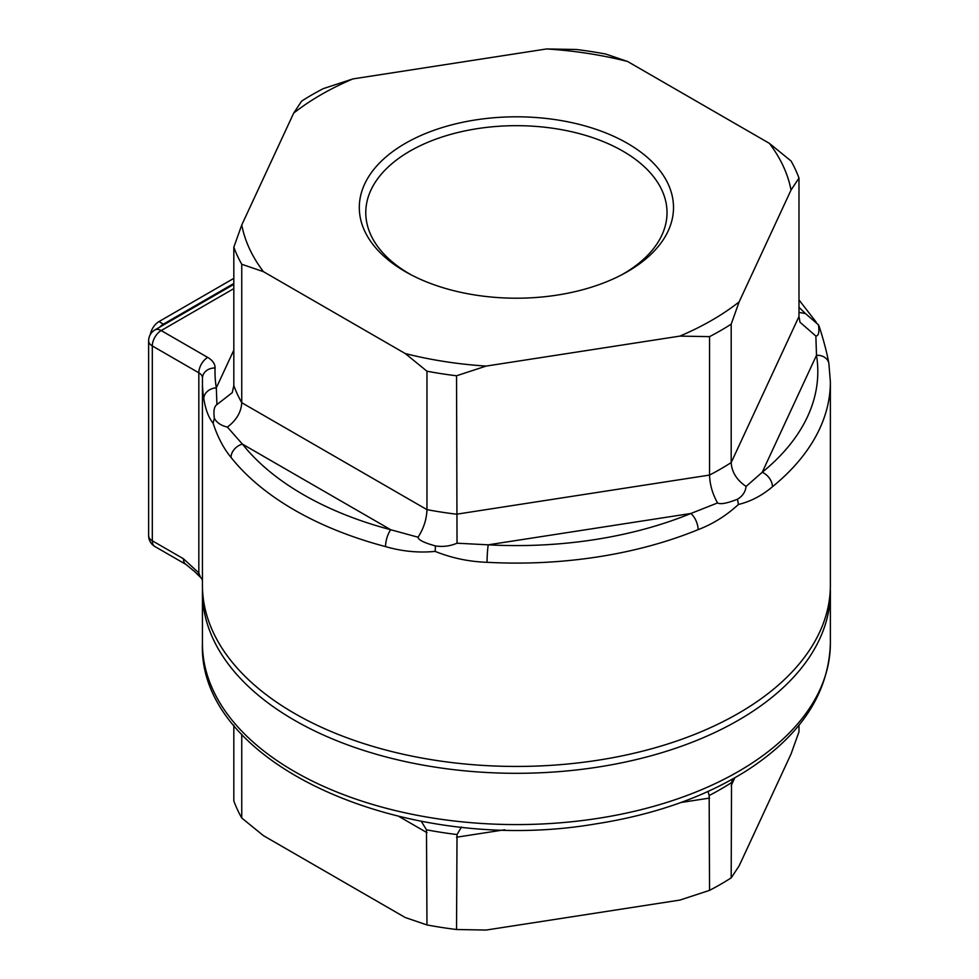<?xml version="1.0" encoding="UTF-8"?>
<svg xmlns="http://www.w3.org/2000/svg" width="979" height="979" viewBox="0 0 979 979"><rect width="100%" height="100%" fill="white"/><g stroke="black" fill="none" stroke-linecap="round" stroke-linejoin="round"><path stroke-width="1.47" d="M159.81 327.108A12.556 7.257 -60 0 1 163.407 324.147L233.822 283.494M163.407 324.147L158.965 321.589A12.556 7.257 120 0 0 150.313 334.524M158.965 321.589L233.822 278.366M411.217 274.879A150.619 86.96 180 0 1 409.895 274.12A150.619 86.96 180 0 1 365.816 214.56A150.619 86.96 180 0 1 457.23 132.667A150.619 86.96 180 0 1 622.901 151.145A150.619 86.96 180 0 1 666.98 214.56A150.619 86.96 180 0 1 621.592 274.879M405.318 271.636A157.093 90.692 0 0 0 408.965 273.679A157.093 90.692 0 0 0 623.843 273.679A157.093 90.692 0 0 0 629.852 144.77A157.093 90.692 0 0 0 406.518 142.689A157.093 90.692 0 0 0 405.318 271.636M486.184 366.073A276.298 159.516 180 0 1 405.257 353.554L263.449 271.672A276.298 159.516 180 0 1 241.764 224.962L293.676 113.123A276.298 159.516 180 0 1 352.917 78.92L546.625 48.95A276.298 159.516 180 0 1 627.551 61.469L769.359 143.338A276.298 159.516 180 0 1 791.032 190.061L739.133 301.899A276.298 159.516 180 0 1 679.891 336.103L486.184 366.073L456.532 375.777L457.034 543.21C450.071 546.16 442.875 547.065 435.471 545.939C423.944 542.745 418.143 539.833 418.082 537.19C423.674 528.44 426.636 519.262 426.966 509.643L426.966 371.212L405.257 353.554M769.359 143.338L791.056 160.997A288.854 166.773 180 0 1 798.986 178.068L791.032 190.061M546.625 48.95L576.276 49.488A288.854 166.773 180 0 1 605.842 54.065L627.551 61.469M739.133 301.899L731.191 324.147L731.191 462.577C731.754 472.062 736.71 480.016 746.071 486.441C745.423 491.923 742.571 496.182 737.517 499.217C727.018 503.365 720.36 504.589 717.546 502.912C712.528 493.979 709.861 484.691 709.542 475.072L709.542 336.641L679.891 336.103M819.276 326.717L818.456 324.82C819.472 332.138 818.615 335.87 815.874 336.042L800.014 322.262L798.986 316.498L798.986 178.068M731.191 324.147A288.854 166.773 180 0 1 709.542 336.641M456.532 375.777A288.854 166.773 180 0 1 426.966 371.212M263.449 271.672L241.752 264.269A288.854 166.773 180 0 1 233.822 247.197L241.764 224.962M293.676 113.123L301.618 101.131A288.854 166.773 180 0 1 323.266 88.636L352.917 78.92M202.506 377.772L202.433 381.834A313.965 181.274 0 0 0 203.803 398.771A12.556 10.206 -9.2 0 1 216.31 387.843A301.41 174.017 180 0 1 215.062 367.969A12.556 10.255 -177.9 0 0 202.506 377.772A12.556 10.255 -177.9 0 0 202.506 378.078A313.965 181.274 0 0 0 202.433 381.834L202.433 585.173A313.965 181.274 0 0 0 396.25 752.643A313.965 181.274 0 0 0 738.411 713.348A313.965 181.274 0 0 0 830.376 585.173L830.376 381.834A313.965 181.274 -0 0 1 772.443 486.747C761.968 495.631 750.624 501.542 738.411 504.479L737.517 499.217M194.209 571.149L200.438 577.292A12.556 7.257 180 0 1 202.433 580.498M186.353 564.663A12.556 7.257 -60 0 1 186.096 564.528A12.556 7.257 -60 0 1 186.047 564.491A12.556 7.257 -60 0 1 183.44 558.752L152.308 540.775L152.308 345.942A12.556 7.257 180 0 1 148.624 340.814L148.624 535.648A12.556 7.257 0 0 0 152.308 540.775A12.556 7.257 -60 0 0 154.902 546.527L186.047 564.491L194.662 571.638M197.574 574.649A12.556 1.86 -36.1 0 1 198.823 572.935L183.44 558.752M200.438 577.292L198.823 572.935L198.823 372.803A12.556 7.257 180 0 1 202.506 377.87M203.803 398.771C205.578 409.675 208.686 417.813 213.128 423.222C217.571 436.928 223.53 448.321 231.007 457.389A313.965 181.274 0 0 0 385.53 546.6C402.039 551.397 418.584 553 435.141 551.397C451.784 558.079 469.088 561.713 487.052 562.301A313.965 181.274 0 0 0 698.113 529.651C712.871 524.034 726.296 515.639 738.411 504.479M233.822 284.375L154.902 329.935A12.556 7.257 60 0 1 161.192 330.559L233.822 288.621M207.707 357.421A12.556 7.257 -60 0 0 198.823 372.803L152.308 345.942A12.556 7.257 -60 0 1 161.192 330.559L207.707 357.421A25.124 14.501 0 0 1 215.062 367.969M213.128 423.222L214.352 418.278C213.324 410.899 214.193 406.346 216.934 404.584L232.256 392.652L233.822 385.628L233.822 247.197M216.946 404.633L216.31 387.843L233.822 350.115M241.752 264.269L241.752 402.712C241.189 412.196 236.392 420.321 227.373 427.077C221.046 425.596 216.714 422.659 214.352 418.278M385.53 546.6A12.556 4.271 -75.2 0 1 390.756 529.749A301.41 174.017 180 0 1 242.425 444.111L227.373 427.077M418.094 537.226L390.756 529.749L242.425 444.111A12.556 9.325 141.5 0 0 231.007 457.389M435.141 551.397L435.471 545.939M698.113 529.651A12.556 5.935 -112.3 0 0 690.856 513.486A301.41 174.017 180 0 1 488.227 544.826L457.022 543.21M717.546 502.949L690.856 513.486L488.227 544.826A12.556 0.955 93.1 0 0 487.052 562.301M819.276 326.692C823.78 340.668 826.986 352.966 828.895 363.564A12.556 10.206 170.8 0 0 816.498 355.304A301.41 174.017 180 0 1 762.2 472.294L746.059 486.453M815.862 336.078L816.498 355.304L762.2 472.294A12.556 8.358 50.9 0 1 772.443 486.747M798.986 312.374L805.436 313.549L818.456 324.82M798.986 307.357L805.436 313.549M798.986 300.272A12.556 9.325 -38.5 0 1 800.198 301.459A12.556 9.325 -38.5 0 1 800.553 301.948M708.025 791.485L709.163 795.523A288.854 166.773 0 0 0 731.521 782.625L731.191 877.869L739.133 865.877L791.032 754.038L798.986 731.802L798.986 725.194M421.19 821.197L426.489 829.813A288.854 166.773 0 0 0 457.022 834.536L456.532 929.512L486.184 930.05L679.891 900.08L709.542 890.364L709.163 795.523M241.752 734.287L241.752 818.003L263.449 835.662L405.257 917.531L426.966 924.935L426.489 829.813M830.314 588.612A313.965 181.274 180 0 1 830.376 592.038A313.965 181.274 180 0 1 636.558 759.508A313.965 181.274 180 0 1 294.398 720.214A313.965 181.274 180 0 1 202.433 592.038A313.965 181.274 180 0 1 202.494 588.612M426.966 924.935A288.854 166.773 0 0 0 456.532 929.512M709.542 890.364A288.854 166.773 0 0 0 731.191 877.869M233.822 725.194L233.822 800.932A288.854 166.773 0 0 0 241.752 818.003M731.521 782.625L732.573 779.088M457.022 834.536L461.476 827.047M798.986 316.498L731.191 462.577A288.854 166.773 180 0 1 709.542 475.072L456.532 514.208A288.854 166.773 180 0 1 426.966 509.643L241.752 402.712A288.854 166.773 180 0 1 233.822 385.628M399.004 816.51L426.966 832.652M456.532 837.216L504.748 829.764M680.919 802.511L709.542 798.081M731.191 785.586L734.788 777.828M830.376 643.313A313.965 181.274 180 0 1 636.558 810.783A313.965 181.274 180 0 1 294.398 771.489A313.965 181.274 180 0 1 202.433 643.313C197.538 765.664 407.411 855.989 594.902 824.037C653.96 814.895 704.464 797.151 746.426 770.803C800.81 735.767 828.785 693.267 830.376 643.313L830.376 592.038M154.902 329.935A12.556 12.556 0 0 0 148.624 340.814M148.624 535.648A12.556 12.556 0 0 0 154.902 546.527M828.883 363.552L830.376 381.834M816.168 322.091L800.173 301.471M798.986 299.953L800.21 301.483M202.433 592.038L202.433 643.313"/></g></svg>
